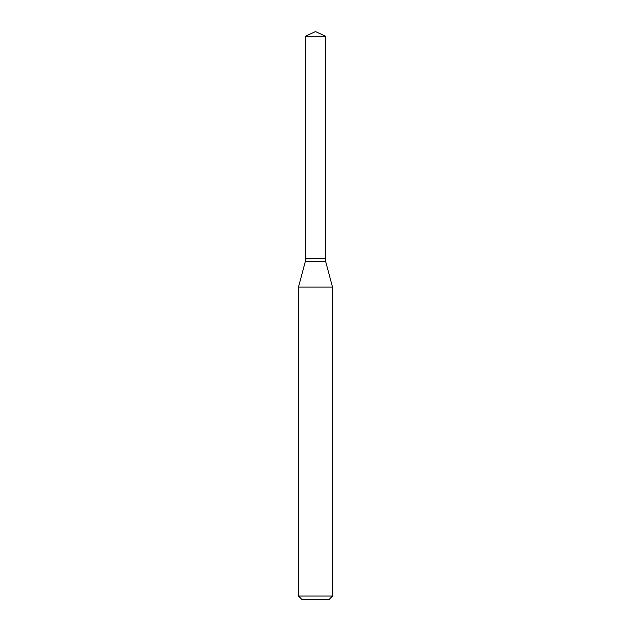 <?xml version="1.0" encoding="UTF-8"?>
<svg xmlns="http://www.w3.org/2000/svg" width="631" height="631" viewBox="0 0 631 631"><rect width="100%" height="100%" fill="white"/><g stroke="black" fill="none" stroke-linecap="round" stroke-linejoin="round"><path stroke-width="0.95" d="M325.722 36.314L305.278 36.314L305.278 258.655L325.722 258.655L325.722 36.314L315.5 31.55L305.278 36.314M305.42 258.655L305.278 261.707L298.471 287.113L298.471 596.043L332.529 596.043L329.122 599.45L301.878 599.45L298.471 596.043M325.58 258.655L305.278 258.797M325.722 258.797L325.722 261.707L332.529 287.113L298.471 287.113M332.529 287.113L332.529 596.043M325.722 261.707L305.278 261.707"/></g></svg>
